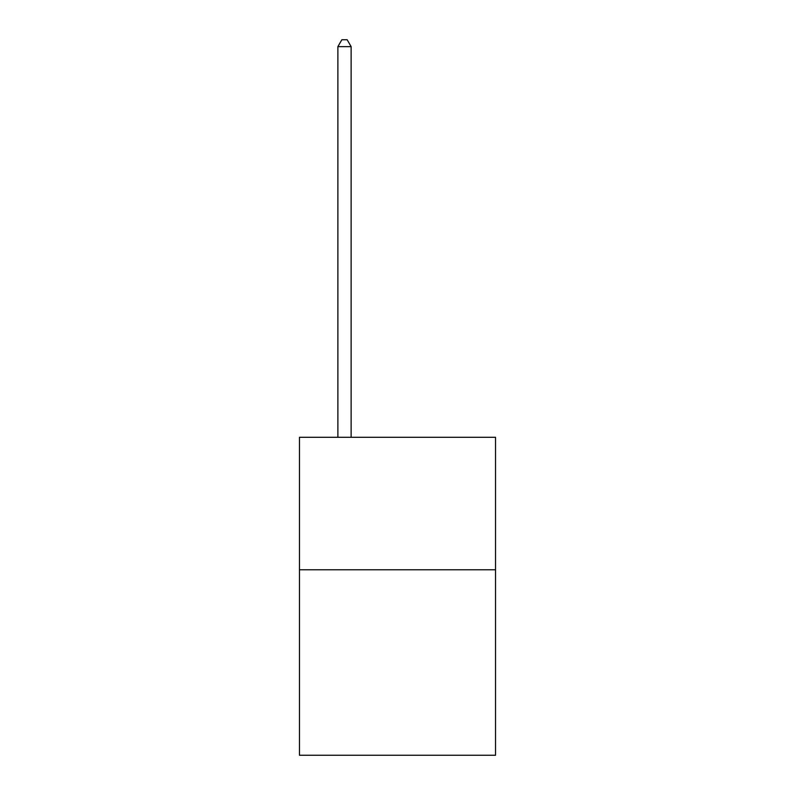 <?xml version="1.0" encoding="UTF-8"?>
<svg xmlns="http://www.w3.org/2000/svg" width="795" height="795" viewBox="0 0 795 795"><rect width="100%" height="100%" fill="white"/><g stroke="black" fill="none" stroke-linecap="round" stroke-linejoin="round"><path stroke-width="1.19" d="M495.533 569.777L495.533 755.25L299.467 755.25L299.467 437.3L495.533 437.3L495.533 569.777L299.467 569.777M351.132 437.3L351.132 46.637L337.885 46.637L337.885 437.3M337.885 46.637L341.86 39.75L347.157 39.75L351.132 46.637"/></g></svg>
